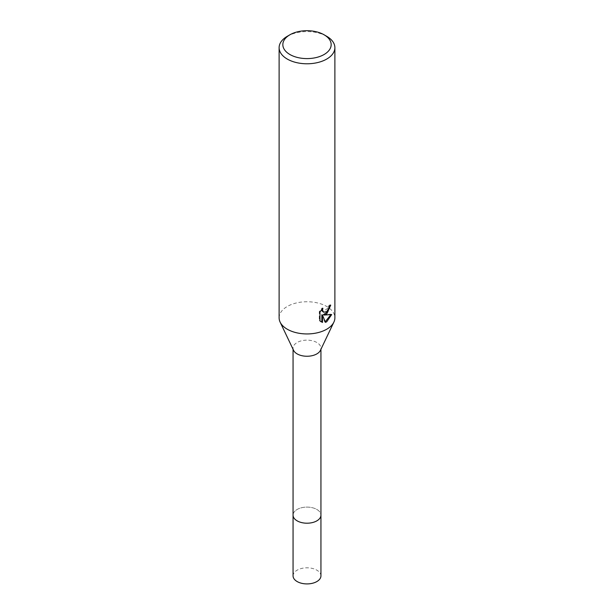 <?xml version="1.0" encoding="UTF-8"?>
<svg xmlns="http://www.w3.org/2000/svg" width="614" height="614" viewBox="0 0 614 614"><rect width="100%" height="100%" fill="white"/><g stroke="black" fill="none" stroke-linecap="round" stroke-linejoin="round"><path stroke-width="0.46" stroke-dasharray="3.07 2.3" d="M293.561 350.333A13.938 8.051 180 0 1 293.062 348.199A13.938 8.051 180 0 1 301.666 340.762A13.938 8.051 180 0 1 316.855 342.512A13.938 8.051 180 0 1 320.938 348.199A13.938 8.051 180 0 1 320.439 350.333M316.855 509.459A13.938 8.051 180 0 1 320.938 515.154A13.938 8.051 180 0 0 312.334 507.717A13.938 8.051 180 0 0 297.145 509.459A13.938 8.051 180 0 0 293.062 515.154A13.938 8.051 180 0 1 301.666 507.717A13.938 8.051 180 0 1 316.855 509.459M279.117 317.845A27.883 16.094 180 0 1 287.283 306.463A27.883 16.094 180 0 1 326.717 306.463A27.883 16.094 180 0 1 334.883 317.845M329.994 305.787L330.048 304.751A26.955 15.565 180 0 1 328.36 306.171L328.068 308.036L322.926 311.835M328.36 306.171L329.027 306.555M321.843 309.41L322.235 307.921L319.28 311.536L319.28 320.523L319.963 320.915M319.28 311.536L319.963 311.935M322.235 307.921L322.903 308.305M330.048 304.751L330.723 305.143M330.808 314.767L330.992 314.168L323.378 314.675M319.28 320.516L320.838 321.659M321.843 314.744L324.745 321.966L325.197 321.813M324.745 321.966L325.405 322.35M330.992 314.168L331.683 314.568M287.283 36.303A27.883 16.094 180 0 1 326.717 36.303M293.062 575.863A13.938 8.051 180 0 1 297.145 570.176A13.938 8.051 180 0 1 312.334 568.426A13.938 8.051 180 0 1 320.938 575.863M320.938 349.289L320.938 348.199M321.168 321.866L320.493 321.475M293.062 349.289L293.062 348.199"/><path stroke-width="0.92" d="M324.085 34.783L326.717 36.303A27.883 16.094 180 0 1 334.883 47.685L334.883 317.845A27.883 16.094 180 0 1 333.886 322.112L320.439 350.333A13.938 8.051 180 0 1 297.145 353.894A13.938 8.051 180 0 1 293.561 350.333L280.114 322.112A27.883 16.094 180 0 1 279.117 317.845L279.117 47.685A27.883 16.094 180 0 1 287.283 36.303L289.915 34.783A24.169 13.953 180 0 1 324.085 34.783A24.169 13.953 180 0 1 324.085 54.516A24.169 13.953 180 0 1 289.915 54.516A24.169 13.953 180 0 1 289.915 34.783L287.283 36.303M320.938 349.289L320.938 515.154A13.938 8.051 180 0 1 316.855 520.849A13.938 8.051 180 0 1 301.666 522.591A13.938 8.051 180 0 1 293.062 515.154L293.062 575.863A13.938 8.051 180 0 0 301.666 583.3A13.938 8.051 180 0 0 316.855 581.558A13.938 8.051 180 0 0 320.938 575.863L320.938 515.154A13.938 8.051 180 0 1 312.334 522.591A13.938 8.051 180 0 1 297.145 520.849A13.938 8.051 180 0 1 293.062 515.154L293.062 349.289M333.886 322.112A27.883 16.094 180 0 1 326.717 329.227A27.883 16.094 180 0 1 287.283 329.227A27.883 16.094 180 0 1 280.114 322.112M326.717 314.053L324.046 315.059L331.683 314.568L326.717 321.797L325.405 322.35L322.511 315.135L322.511 322.411L319.971 320.915L319.963 311.935L322.903 308.305L322.503 310.085L323.586 312.219L326.717 311.636L328.728 308.42L329.027 306.555A27.883 16.094 0 0 0 330.723 305.143L326.717 314.053M334.883 47.685A27.883 16.094 180 0 1 326.717 59.067A27.883 16.094 180 0 1 296.332 62.559A27.883 16.094 180 0 1 279.117 47.685M329.994 305.787L327.907 311.735L323.378 314.675L324.046 315.059M323.586 312.219L322.12 310.983L321.843 309.41M320.838 321.659L321.843 322.02M322.511 322.411L321.843 322.028L321.843 314.744L322.511 315.135M325.197 321.813L330.808 314.767"/></g></svg>
